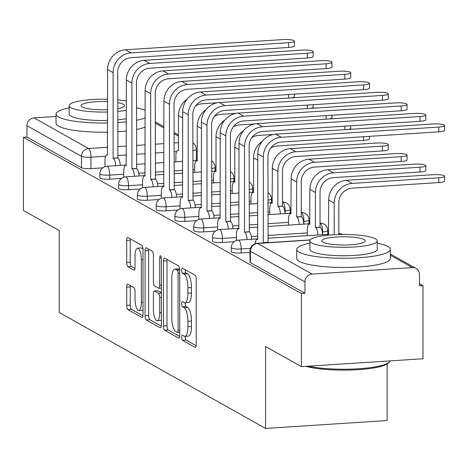 <?xml version="1.0" encoding="UTF-8"?>
<svg xmlns="http://www.w3.org/2000/svg" width="468" height="468" viewBox="0 0 468 468"><rect width="100%" height="100%" fill="white"/><g stroke="black" fill="none" stroke-linecap="round" stroke-linejoin="round"><path stroke-width="0.7" d="M181.672 337.305A2.574 0.813 -93.7 0 0 182.497 340.295L195.051 347.344A3.674 1.158 -93.7 0 0 195.285 347.402A3.674 1.158 -93.7 0 0 196.232 344.401L196.232 279.484A3.674 1.158 -93.7 0 0 195.051 275.213L182.497 268.164A2.574 0.813 -93.7 0 0 182.333 268.123A2.574 0.813 -93.7 0 0 181.672 270.223A2.574 0.813 -93.7 0 0 182.497 273.213L184.123 274.125A11.758 3.709 -93.7 0 1 187.902 287.791L187.902 293.196A11.758 3.709 -93.7 0 1 184.883 302.808A11.758 3.709 -93.7 0 1 184.123 302.615L182.497 301.702A2.574 0.813 -93.7 0 0 182.333 301.661A2.574 0.813 -93.7 0 0 181.672 303.761A2.574 0.813 -93.7 0 0 182.497 306.751L184.123 307.663A11.758 3.709 -93.7 0 1 187.902 321.329L187.902 326.74A11.758 3.709 -93.7 0 1 184.883 336.346A11.758 3.709 -93.7 0 1 184.123 336.159L182.497 335.246A2.574 0.813 -93.7 0 0 182.333 335.199A2.574 0.813 -93.7 0 0 181.672 337.305M185.252 336.322A2.574 0.813 -93.7 0 0 185.217 337.071A2.574 0.813 -93.7 0 0 186.042 340.06L196.139 345.735M185.223 269.691A2.574 0.813 -93.7 0 0 185.217 269.995A2.574 0.813 -93.7 0 0 186.042 272.984L187.668 273.897L184.123 274.125M185.252 302.784A2.574 0.813 -93.7 0 0 185.217 303.533A2.574 0.813 -93.7 0 0 186.042 306.522L187.668 307.435L184.123 307.663M127.887 284.187A3.674 1.158 -93.7 0 0 127.647 284.123A3.674 1.158 -93.7 0 0 126.705 287.13L126.705 305.341A3.674 1.158 -93.7 0 0 127.887 309.611L141.827 317.444A3.674 1.158 -93.7 0 0 142.067 317.503A3.674 1.158 -93.7 0 0 143.009 314.502L143.009 249.584A3.674 1.158 -93.7 0 0 141.827 245.314L127.887 237.481A3.674 1.158 -93.7 0 0 127.647 237.422A3.674 1.158 -93.7 0 0 126.705 240.423L126.705 262.425A3.674 1.158 -93.7 0 0 127.887 266.696L133.854 270.048A3.674 1.158 -93.7 0 0 134.088 270.106A3.674 1.158 -93.7 0 0 135.036 267.105L135.036 256.195A9.828 3.1 -93.7 0 1 137.557 248.163A9.828 3.1 -93.7 0 1 141.354 259.746L141.354 302.48A9.828 3.1 -93.7 0 1 138.832 310.512A9.828 3.1 -93.7 0 1 135.036 298.929L135.036 291.804A3.674 1.158 -93.7 0 0 133.854 287.539L127.887 284.187M312.057 274.096L412.361 267.597A7.488 6.956 119.3 0 1 416.029 268.416A7.488 6.956 119.3 0 1 419.451 274.482L419.451 285.872L422.99 285.644L422.99 358.763L301.427 366.637L265.561 346.49L265.561 428.425L59.266 312.519L59.266 230.584L23.4 210.43L23.4 137.311L301.427 293.524L304.972 293.29L304.972 281.9L250.45 251.269A7.488 1.427 180 0 1 250.052 250.807L250.052 262.197A7.488 1.427 180 0 0 250.45 262.659L250.45 251.269A7.488 6.956 119.3 0 1 257.535 243.459L312.057 274.096A7.488 6.956 119.3 0 0 304.972 281.9M301.427 366.637L301.427 293.524M163.449 325.985A3.674 1.158 -93.7 0 0 164.631 330.256L178.571 338.083A3.674 1.158 -93.7 0 0 178.805 338.148A3.674 1.158 -93.7 0 0 179.753 335.141L179.753 270.223A3.674 1.158 -93.7 0 0 178.571 265.959L164.631 258.125A3.674 1.158 -93.7 0 0 164.391 258.061A3.674 1.158 -93.7 0 0 163.449 261.068L163.449 325.985L166.988 325.751A3.674 1.158 -93.7 0 0 168.17 330.022L179.659 336.48M160.196 327.764L146.256 319.931A3.674 1.158 -93.7 0 1 145.074 315.66L145.074 250.743A3.674 1.158 -93.7 0 1 146.022 247.742A3.674 1.158 -93.7 0 1 146.256 247.8L152.223 251.152A3.674 1.158 -93.7 0 1 153.405 255.423L153.405 281.754A3.674 1.158 -93.7 0 0 154.586 286.024L158.547 288.247A3.674 1.158 -93.7 0 0 158.781 288.306A3.674 1.158 -93.7 0 0 159.728 285.304L159.728 257.891A2.574 0.813 -93.7 0 1 160.384 255.791A2.574 0.813 -93.7 0 1 161.378 258.822L161.378 324.821A3.674 1.158 -93.7 0 1 160.436 327.822A3.674 1.158 -93.7 0 1 160.196 327.764L160.664 327.735M102.749 167.848L90.962 168.609L90.962 157.219A7.488 1.427 180 0 1 81.467 156.33L26.945 125.693A7.488 6.956 -60.7 0 1 34.035 117.889L56.049 116.462M422.99 285.644L419.451 283.655M328.671 232.649L327.77 232.146M309.892 222.101L308.997 221.598M291.119 211.554L290.219 211.05M272.341 201L271.446 200.497M253.568 190.453L252.667 189.949M234.79 179.905L233.895 179.402M216.017 169.357L215.116 168.849M197.239 158.804L196.344 158.301M387.124 364.01L387.124 420.545L265.561 428.425M23.4 137.311L26.945 137.083L26.945 125.693M121.522 178.396L109.74 179.162L109.74 175.12A7.488 1.427 180 0 1 99.842 173.763L99.842 177.805A7.488 1.427 0 0 0 109.74 179.162M140.301 188.943L128.513 189.71L128.513 185.667A7.488 1.427 180 0 1 118.62 184.316L118.62 188.358A7.488 1.427 0 0 0 128.513 189.71M159.073 199.497L147.291 200.257L147.291 196.215A7.488 1.427 180 0 1 137.399 194.863L137.399 198.906A7.488 1.427 0 0 0 147.291 200.257M177.852 210.044L166.064 210.805L166.064 206.762A7.488 1.427 180 0 1 156.172 205.411L156.172 209.453A7.488 1.427 0 0 0 166.064 210.805M196.624 220.592L184.842 221.358L184.842 217.316A7.488 1.427 180 0 1 174.95 215.964L174.95 220.001A7.488 1.427 0 0 0 184.842 221.358M215.403 231.139L203.615 231.906L203.615 227.863A7.488 1.427 180 0 1 193.723 226.512L193.723 230.554A7.488 1.427 0 0 0 203.615 231.906M234.175 241.693L222.394 242.453L222.394 238.411A7.488 1.427 180 0 1 212.501 237.06L212.501 241.102A7.488 1.427 0 0 0 222.394 242.453M250.052 252.427L241.166 253.001L241.166 248.964A7.488 1.427 180 0 1 231.274 247.607L231.274 251.649A7.488 1.427 0 0 0 241.166 253.001M26.945 137.083L81.467 167.719A7.488 1.427 0 0 0 90.962 168.609M304.972 293.29L250.45 262.659M184.883 336.346L188.429 336.118A11.758 3.709 -93.7 0 0 191.447 326.512L187.902 326.74M187.668 307.435A11.758 3.709 -93.7 0 1 191.447 321.101L191.447 326.512M184.883 302.808L188.429 302.58A11.758 3.709 -93.7 0 0 191.447 292.968L187.902 293.196M187.668 273.897A11.758 3.709 -93.7 0 1 191.447 287.557L191.447 292.968M167.082 259.5A3.674 1.158 -93.7 0 0 166.988 260.834L166.988 325.751M177.267 332.309A2.574 0.813 -93.7 0 0 177.436 332.35A2.574 0.813 -93.7 0 0 178.097 330.244L178.097 273.265A2.574 0.813 -93.7 0 0 177.267 270.276L175.559 269.311A11.758 3.709 -93.7 0 0 174.798 269.123A11.758 3.709 -93.7 0 0 171.774 278.729L171.774 317.678A11.758 3.709 -93.7 0 0 175.559 331.344L177.267 332.309M174.798 269.123L178.343 268.889A11.758 3.709 -93.7 0 1 179.098 269.082L179.724 269.433M161.29 326.155L149.801 319.702L146.256 319.931M148.713 249.181A3.674 1.158 -93.7 0 0 148.619 250.515L148.619 315.432A3.674 1.158 -93.7 0 0 149.801 319.702M153.405 309.073A9.828 3.1 -93.7 0 0 157.201 320.656A9.828 3.1 -93.7 0 0 159.728 312.624L159.728 297.566A3.674 1.158 -93.7 0 0 158.547 293.296L154.586 291.073A3.674 1.158 -93.7 0 0 154.346 291.008A3.674 1.158 -93.7 0 0 153.405 294.015L153.405 309.073M157.201 320.656L160.746 320.422A9.828 3.1 -93.7 0 0 161.378 320.165M157.663 290.874A3.674 1.158 -93.7 0 1 157.891 290.78A3.674 1.158 -93.7 0 1 158.131 290.839L161.378 292.664M138.832 310.512L142.371 310.284A9.828 3.1 -93.7 0 0 143.009 310.021M143.009 249.619A9.828 3.1 -93.7 0 0 141.102 247.929L137.557 248.163M130.338 238.861A3.674 1.158 -93.7 0 0 130.25 240.195L130.25 262.191A3.674 1.158 -93.7 0 0 131.432 266.462L134.942 268.439M130.338 285.562A3.674 1.158 -93.7 0 0 130.25 286.896L130.25 305.113A3.674 1.158 -93.7 0 0 131.432 309.383L142.916 315.836M334.205 234.714L334.205 203.112A18.901 17.568 -60.7 0 1 352.106 183.397L438.762 177.787A8.611 1.644 0 0 0 444.6 176.231A8.611 1.644 0 0 0 433.222 174.675L346.566 180.291A18.901 17.568 -60.7 0 0 328.671 200.006L328.489 234.807A7.488 2.363 -93.7 0 0 328.004 234.684A7.488 2.363 -93.7 0 0 327.167 235.275M444.6 176.231L444.6 181.005A8.611 1.644 180 0 1 438.762 182.561L352.106 188.177A14.034 13.045 119.3 0 0 338.814 202.814L338.814 234.526M438.762 127.08A8.611 1.644 -0 0 0 444.6 125.523A8.611 1.644 -0 0 0 433.222 123.973L275.681 134.176L281.221 137.288L438.762 127.08L438.762 131.859L281.221 142.067A14.034 13.045 119.3 0 0 267.93 156.704L268.111 242.418A7.488 2.363 86.3 0 1 268.375 242.605M444.6 125.523L444.6 130.303A8.611 1.644 180 0 1 438.762 131.859M267.93 242.313L263.32 242.611L263.32 157.002A18.901 17.568 -60.7 0 1 281.221 137.288M263.765 242.904A7.488 2.363 -93.7 0 0 263.502 242.716L263.32 242.611M255.271 243.676A7.488 2.363 -93.7 0 1 257.119 239.277A7.488 2.363 -93.7 0 1 257.605 239.4L257.786 153.89A18.901 17.568 -60.7 0 1 275.681 134.176M425.821 165.684L425.821 170.457A8.611 1.644 180 0 1 419.983 172.013L333.327 177.629A14.034 13.045 119.3 0 0 320.036 192.266L320.036 227.173L315.432 227.471L315.432 192.564A18.901 17.568 -60.7 0 1 333.327 172.85L419.983 167.234A8.611 1.644 0 0 0 425.821 165.684A8.611 1.644 0 0 0 414.449 164.128L327.793 169.738A18.901 17.568 -60.7 0 0 309.892 189.452L309.711 224.26A7.488 2.363 -93.7 0 0 309.231 224.137A7.488 2.363 -93.7 0 0 307.306 230.256L307.306 235.667M320.036 227.173L320.217 227.272A7.488 2.363 86.3 0 1 322.587 234.679M317.983 234.977A7.488 2.363 -93.7 0 0 315.613 227.571L315.432 227.471M407.049 155.13L407.049 159.91A8.611 1.644 180 0 1 401.211 161.466L314.555 167.076A14.034 13.045 119.3 0 0 301.263 181.719L301.263 216.625L296.654 216.924L296.654 182.017A18.901 17.568 -60.7 0 1 314.555 162.302L401.211 156.686A8.611 1.644 0 0 0 407.049 155.13A8.611 1.644 0 0 0 395.671 153.574L309.015 159.19A18.901 17.568 -60.7 0 0 291.119 178.905L290.938 213.712A7.488 2.363 -93.7 0 0 290.452 213.589A7.488 2.363 -93.7 0 0 288.528 219.703L288.528 225.12M301.263 216.625L301.445 216.725A7.488 2.363 86.3 0 1 303.814 224.125M299.204 224.424A7.488 2.363 -93.7 0 0 296.835 217.023L296.654 216.924M419.983 116.532A8.611 1.644 -0 0 0 425.821 114.976A8.611 1.644 -0 0 0 414.449 113.42L256.909 123.628L262.443 126.74L419.983 116.532L419.983 121.311L262.443 131.514A14.034 13.045 119.3 0 0 249.151 146.156L249.333 231.865A7.488 2.363 86.3 0 1 251.702 239.271M425.821 114.976L425.821 119.755A8.611 1.644 180 0 1 419.983 121.311M249.151 231.765L244.548 232.064L244.548 146.455A18.901 17.568 -60.7 0 1 262.443 126.74M247.098 239.569A7.488 2.363 -93.7 0 0 244.729 232.163L244.548 232.064M236.422 240.499L236.422 234.848A7.488 2.363 -93.7 0 1 238.347 228.729A7.488 2.363 -93.7 0 1 238.826 228.852L239.008 143.343A18.901 17.568 -60.7 0 1 256.909 123.628M401.211 105.984A8.611 1.644 -0 0 0 407.049 104.428A8.611 1.644 -0 0 0 395.671 102.872L238.13 113.081L243.67 116.193L401.211 105.984L401.211 110.758L243.67 120.966A14.034 13.045 119.3 0 0 230.379 135.609L230.56 221.317A7.488 2.363 86.3 0 1 232.929 228.717M407.049 104.428L407.049 109.202A8.611 1.644 180 0 1 401.211 110.758M230.379 221.218L225.769 221.516L225.769 135.907A18.901 17.568 -60.7 0 1 243.67 116.193M228.32 229.016A7.488 2.363 -93.7 0 0 225.95 221.616L225.769 221.516M217.643 229.946L217.643 224.301A7.488 2.363 -93.7 0 1 219.568 218.182A7.488 2.363 -93.7 0 1 220.054 218.304L220.235 132.795A18.901 17.568 -60.7 0 1 238.13 113.081M309.869 243.144A46.788 8.927 0 0 0 296.765 249.339A46.788 8.927 0 0 0 299.251 252.211A46.788 8.927 0 0 0 351.175 258.149A46.788 8.927 0 0 0 390.341 249.339A46.788 8.927 0 0 0 387.855 246.472A46.788 8.927 0 0 0 377.243 243.144M296.765 249.339L296.765 258.529A46.788 8.927 0 0 0 299.251 261.396A46.788 8.927 0 0 0 351.175 267.333A46.788 8.927 0 0 0 390.341 258.529L390.341 249.339M377.243 240.891L377.243 249.339A33.684 6.429 180 0 1 349.046 255.68A33.684 6.429 180 0 1 311.659 251.41A33.684 6.429 180 0 1 309.869 249.339L309.869 240.891A33.684 6.429 0 0 0 311.659 242.956A33.684 6.429 0 0 0 349.046 247.233A33.684 6.429 0 0 0 377.243 240.891A33.684 6.429 0 0 0 375.453 238.82A33.684 6.429 0 0 0 338.066 234.55A33.684 6.429 0 0 0 309.869 240.891M322.996 242.219A21.709 4.142 0 0 0 347.092 244.975A21.709 4.142 0 0 0 365.262 240.891A21.709 4.142 0 0 0 364.11 239.557A21.709 4.142 0 0 0 340.014 236.802A21.709 4.142 0 0 0 321.844 240.891A21.709 4.142 0 0 0 322.996 242.219M308.377 366.187A46.788 8.927 0 0 0 355.68 368.924A46.788 8.927 0 0 0 389.446 362.039A46.788 8.927 0 0 0 390.242 360.886M389.446 362.039L388.346 363.098A45.665 8.711 180 0 1 352.79 369.936A45.665 8.711 180 0 1 305.943 366.345M145.133 110.278A46.788 8.927 0 0 0 136.527 107.903M69.153 107.903A46.788 8.927 0 0 0 56.049 114.098A46.788 8.927 0 0 0 58.535 116.965A46.788 8.927 0 0 0 107.581 122.979M56.049 114.098L56.049 123.283A46.788 8.927 0 0 0 58.535 126.149A46.788 8.927 0 0 0 107.581 132.163M107.581 120.457A33.684 6.429 180 0 1 70.943 116.163A33.684 6.429 180 0 1 69.153 114.098L69.153 105.645A33.684 6.429 0 0 0 70.943 107.71A33.684 6.429 0 0 0 107.581 112.01M126.354 101.041A33.684 6.429 0 0 0 117.725 99.877M107.581 99.28A33.684 6.429 0 0 0 69.153 105.645M107.581 101.603A21.709 4.142 0 0 0 81.128 105.645A21.709 4.142 0 0 0 82.28 106.979A21.709 4.142 0 0 0 107.581 109.688M117.725 108.658A21.709 4.142 0 0 0 124.546 105.645A21.709 4.142 0 0 0 123.394 104.311A21.709 4.142 0 0 0 117.725 102.632M117.725 111.413A33.684 6.429 0 0 0 126.354 110.249M136.498 105.897A33.684 6.429 0 0 0 136.527 105.645A33.684 6.429 0 0 0 136.498 105.394M136.527 105.645L136.527 114.098A33.684 6.429 180 0 1 136.498 114.35M126.354 118.697A33.684 6.429 180 0 1 117.725 119.861M117.725 131.742A46.788 8.927 0 0 0 126.354 130.999M136.498 129.484A46.788 8.927 0 0 0 145.133 127.097M117.725 122.557A46.788 8.927 0 0 0 126.354 121.815M136.498 120.294A46.788 8.927 0 0 0 145.133 117.913M388.27 144.583L388.27 149.362A8.611 1.644 180 0 1 382.432 150.912L295.776 156.528A14.034 13.045 119.3 0 0 282.485 171.171L282.485 206.072L277.881 206.37L277.881 171.469A18.901 17.568 -60.7 0 1 295.776 151.755L382.432 146.139A8.611 1.644 0 0 0 388.27 144.583A8.611 1.644 0 0 0 376.898 143.027L290.242 148.643A18.901 17.568 -60.7 0 0 272.341 168.357L272.16 203.159A7.488 2.363 -93.7 0 0 271.68 203.036A7.488 2.363 -93.7 0 0 269.755 209.155L269.755 214.566M282.485 206.072L282.666 206.177A7.488 2.363 86.3 0 1 285.035 213.578M280.431 213.876A7.488 2.363 -93.7 0 0 278.056 206.476L277.881 206.37M369.498 136.346L369.498 138.809A8.611 1.644 180 0 1 363.654 140.365L277.003 145.981A14.034 13.045 119.3 0 0 270.791 147.982M253.568 192.6L253.568 157.81A18.901 17.568 -60.7 0 1 262.255 141.33M253.387 192.611A7.488 2.363 -93.7 0 0 252.901 192.488A7.488 2.363 -93.7 0 0 250.977 198.607L250.977 204.019M350.719 125.798L350.719 128.261A8.611 1.644 180 0 1 347.689 129.513M234.79 182.052L234.79 147.256A18.901 17.568 -60.7 0 1 243.483 130.783M234.608 182.064A7.488 2.363 -93.7 0 0 234.123 181.941A7.488 2.363 -93.7 0 0 232.204 188.06L232.204 193.471M273.634 134.433L258.225 135.433A14.034 13.045 119.3 0 0 252.012 137.428M382.432 95.437A8.611 1.644 -0 0 0 388.27 93.881A8.611 1.644 -0 0 0 376.898 92.325L219.357 102.533L224.892 105.639L382.432 95.437L382.432 100.21L224.892 110.419A14.034 13.045 119.3 0 0 211.6 125.055L211.782 210.77A7.488 2.363 86.3 0 1 214.151 218.17M388.27 93.881L388.27 98.654A8.611 1.644 180 0 1 382.432 100.21M211.6 210.664L206.996 210.963L206.996 125.354A18.901 17.568 -60.7 0 1 224.892 105.639M209.547 218.468A7.488 2.363 -93.7 0 0 207.178 211.068L206.996 210.963M198.871 219.398L198.871 213.747A7.488 2.363 -93.7 0 1 200.795 207.634A7.488 2.363 -93.7 0 1 201.275 207.751L201.456 122.247A18.901 17.568 -60.7 0 1 219.357 102.533M363.654 84.883A8.611 1.644 -0 0 0 369.498 83.327A8.611 1.644 -0 0 0 358.119 81.777L200.579 91.98L206.119 95.092L363.654 84.883L363.654 89.663L206.119 99.871A14.034 13.045 119.3 0 0 192.828 114.508L193.009 200.216A7.488 2.363 86.3 0 1 195.378 207.622M369.498 83.327L369.498 88.107A8.611 1.644 180 0 1 363.654 89.663M192.828 200.117L188.218 200.415L188.218 114.806A18.901 17.568 -60.7 0 1 206.119 95.092M190.768 207.921A7.488 2.363 -93.7 0 0 188.399 200.52L188.218 200.415M180.092 208.851L180.092 203.2A7.488 2.363 -93.7 0 1 182.017 197.081A7.488 2.363 -93.7 0 1 182.502 197.203L182.684 111.694A18.901 17.568 -60.7 0 1 200.579 91.98M344.881 74.336A8.611 1.644 -0 0 0 350.719 72.78A8.611 1.644 -0 0 0 339.341 71.224L181.806 81.432L187.34 84.544L344.881 74.336L344.881 79.11L187.34 89.318A14.034 13.045 119.3 0 0 174.049 103.96L174.231 189.669A7.488 2.363 86.3 0 1 176.6 197.075M350.719 72.78L350.719 77.559A8.611 1.644 180 0 1 344.881 79.11M174.049 189.569L169.445 189.868L169.445 104.259A18.901 17.568 -60.7 0 1 187.34 84.544M171.996 197.373A7.488 2.363 -93.7 0 0 169.621 189.967L169.445 189.868M161.32 198.303L161.32 192.652A7.488 2.363 -93.7 0 1 163.244 186.533A7.488 2.363 -93.7 0 1 163.724 186.656L163.905 101.147A18.901 17.568 -60.7 0 1 181.806 81.432M331.947 115.245L331.947 117.714A8.611 1.644 180 0 1 328.91 118.966M216.017 171.499L216.017 136.709A18.901 17.568 -60.7 0 1 224.704 120.235M215.836 171.51A7.488 2.363 -93.7 0 0 215.35 171.393A7.488 2.363 -93.7 0 0 213.426 177.507L213.426 182.918M254.861 123.885L239.446 124.88A14.034 13.045 119.3 0 0 233.239 126.881M326.102 63.788A8.611 1.644 -0 0 0 331.947 62.232A8.611 1.644 -0 0 0 320.568 60.676L163.028 70.884L168.568 73.997L326.102 63.788L326.102 68.562L168.568 78.77A14.034 13.045 119.3 0 0 155.277 93.413L155.458 179.121A7.488 2.363 86.3 0 1 157.827 186.521M331.947 62.232L331.947 67.006A8.611 1.644 180 0 1 326.102 68.562M155.277 179.022L150.667 179.32L150.667 93.711A18.901 17.568 -60.7 0 1 168.568 73.997M153.217 186.82A7.488 2.363 -93.7 0 0 150.848 179.419L150.667 179.32M142.541 187.75L142.541 182.105A7.488 2.363 -93.7 0 1 144.466 175.986A7.488 2.363 -93.7 0 1 144.951 176.108L145.133 90.599A18.901 17.568 -60.7 0 1 163.028 70.884M313.168 104.697L313.168 107.16A8.611 1.644 180 0 1 310.132 108.412M197.239 160.951L197.239 126.161A18.901 17.568 -60.7 0 1 205.932 109.688M197.057 160.963A7.488 2.363 -93.7 0 0 196.572 160.84A7.488 2.363 -93.7 0 0 194.653 166.959L194.653 172.37M236.083 113.332L220.674 114.332A14.034 13.045 119.3 0 0 214.461 116.333M307.33 53.235A8.611 1.644 -0 0 0 313.168 51.685A8.611 1.644 -0 0 0 301.79 50.129L144.255 60.337L149.789 63.443L307.33 53.235L307.33 58.014L149.789 68.223A14.034 13.045 119.3 0 0 136.498 82.859L136.679 168.574A7.488 2.363 86.3 0 1 139.049 175.974M313.168 51.685L313.168 56.458A8.611 1.644 180 0 1 307.33 58.014M136.498 168.468L131.894 168.767L131.894 83.158A18.901 17.568 -60.7 0 1 149.789 63.443M134.445 176.272A7.488 2.363 -93.7 0 0 132.07 168.872L131.894 168.767M123.768 177.202L123.768 171.551A7.488 2.363 -93.7 0 1 125.693 165.432A7.488 2.363 -93.7 0 1 126.173 165.555L126.354 80.051A18.901 17.568 -60.7 0 1 144.255 60.337M294.395 94.15L294.395 96.613A8.611 1.644 180 0 1 291.359 97.865M178.46 150.404L178.46 115.614A18.901 17.568 -60.7 0 1 187.153 99.134M178.285 150.415A7.488 2.363 -93.7 0 0 177.799 150.292A7.488 2.363 -93.7 0 0 175.874 156.411L175.874 161.823M217.31 102.784L201.895 103.785A14.034 13.045 119.3 0 0 195.688 105.786M288.551 42.687A8.611 1.644 -0 0 0 294.395 41.131A8.611 1.644 -0 0 0 283.017 39.575L125.477 49.783L131.011 52.896L288.551 42.687L288.551 47.467L131.011 57.675A14.034 13.045 119.3 0 0 117.725 72.312L117.901 158.02A7.488 2.363 86.3 0 1 120.276 165.426M294.395 41.131L294.395 45.911A8.611 1.644 180 0 1 288.551 47.467M117.725 157.921L113.116 158.219L113.116 72.61A18.901 17.568 -60.7 0 1 131.011 52.896M115.666 165.725A7.488 2.363 -93.7 0 0 113.297 158.319L113.116 158.219M104.99 166.655L104.99 161.004A7.488 2.363 -93.7 0 1 106.915 154.885A7.488 2.363 -93.7 0 1 107.4 155.007L107.581 69.498A18.901 17.568 -60.7 0 1 125.477 49.783M186.042 340.06L182.497 340.295M186.042 272.984L182.497 273.213M186.042 306.522L182.497 306.751M215.116 171.048L215.116 167.269A7.488 1.427 180 0 1 211.6 168.48M233.895 181.596L233.895 177.817A7.488 1.427 180 0 1 230.379 179.028M252.667 192.143L252.667 188.364A7.488 1.427 180 0 1 249.151 189.575M271.446 202.691L271.446 198.912A7.488 1.427 180 0 1 267.93 200.123M290.219 213.244L290.219 209.465A7.488 1.427 180 0 1 285.141 210.816L284.719 210.84M285.141 213.572L285.141 210.816A7.488 2.363 -93.7 0 0 282.736 202.112A7.488 2.363 86.3 0 0 282.485 202.012M308.997 223.792L308.997 220.013A7.488 1.427 180 0 1 303.919 221.364L303.498 221.393M303.919 224.119L303.919 221.364A7.488 2.363 -93.7 0 0 301.509 212.665A7.488 2.363 86.3 0 0 301.263 212.566M327.77 234.339L327.77 230.56A7.488 1.427 180 0 1 322.692 231.912L322.271 231.941M322.692 234.667L322.692 231.912A7.488 2.363 -93.7 0 0 320.287 223.213A7.488 2.363 86.3 0 0 320.036 223.113M176.553 151.673L174.049 151.837M163.905 152.492L155.277 153.054M145.133 153.709L136.498 154.27M126.354 154.926L117.725 155.487M105.669 156.265L90.962 157.219A7.488 2.363 86.3 0 0 88.557 148.52L107.581 147.285M117.725 146.63L126.354 146.069M136.498 145.413L145.133 144.852M155.277 144.197L163.905 143.635M174.049 142.98L178.46 142.693M178.46 136.182L174.049 133.702M163.905 128.004L155.277 123.154M34.035 117.889L88.557 148.52A7.488 6.956 119.3 0 0 81.467 156.33L81.467 167.719M310.155 240.055L257.535 243.459A7.488 2.363 -93.7 0 0 257.055 243.337A7.488 7.488 0 0 0 250.052 250.807M412.361 267.597L390.341 255.224M194.653 169.615L192.828 169.732M182.684 170.393L174.049 170.949M163.905 171.61L155.277 172.166M145.133 172.827L138.733 173.242M123.768 174.207L109.74 175.12A7.488 2.363 86.3 0 0 107.33 166.415A7.488 2.363 86.3 0 0 106.844 166.298A7.488 7.488 0 0 0 99.842 173.763M213.426 180.162L211.6 180.285M201.456 180.94L192.828 181.502M182.684 182.157L174.049 182.719M163.905 183.374L157.511 183.789M142.541 184.761L128.513 185.667A7.488 2.363 86.3 0 0 126.108 176.968A7.488 2.363 86.3 0 0 125.623 176.845A7.488 7.488 0 0 0 118.62 184.316M232.204 190.716L230.379 190.833M220.235 191.488L211.6 192.05M201.456 192.705L192.828 193.266M182.684 193.922L176.284 194.337M161.32 195.308L147.291 196.215A7.488 2.363 86.3 0 0 144.881 187.516A7.488 2.363 86.3 0 0 144.396 187.393A7.488 7.488 0 0 0 137.399 194.863M250.977 201.263L249.151 201.38M239.008 202.041L230.379 202.597M220.235 203.252L211.6 203.814M201.456 204.469L195.062 204.885M180.092 205.856L166.064 206.762A7.488 2.363 86.3 0 0 163.66 198.063A7.488 2.363 86.3 0 0 163.174 197.941A7.488 7.488 0 0 0 156.172 205.411M269.755 211.811L267.93 211.928M257.786 212.589L249.151 213.145M239.008 213.806L230.379 214.362M220.235 215.023L213.835 215.438M198.871 216.403L184.842 217.316A7.488 2.363 86.3 0 0 182.432 208.611A7.488 2.363 86.3 0 0 181.953 208.494A7.488 7.488 0 0 0 174.95 215.964M288.528 222.364L267.93 223.698M257.786 224.353L249.151 224.915M239.008 225.57L232.614 225.986M217.643 226.957L203.615 227.863A7.488 2.363 86.3 0 0 201.211 219.164A7.488 2.363 86.3 0 0 200.725 219.042A7.488 7.488 0 0 0 193.723 226.512M307.306 232.912L267.93 235.462M257.786 236.118L251.386 236.533M236.422 237.504L222.394 238.411A7.488 2.363 86.3 0 0 219.983 229.712A7.488 2.363 86.3 0 0 219.504 229.589A7.488 7.488 0 0 0 212.501 237.06M250.462 248.362L241.166 248.964A7.488 2.363 86.3 0 0 238.762 240.259A7.488 2.363 86.3 0 0 238.276 240.137A7.488 7.488 0 0 0 231.274 247.607M338.814 233.661A7.488 2.363 86.3 0 1 339.06 233.76A7.488 2.363 -93.7 0 1 339.78 234.503M196.344 160.495L196.344 149.368A7.488 1.427 180 0 1 192.828 150.579M191.447 321.101L187.902 321.329M191.447 287.557L187.902 287.791M195.513 347.315L195.051 347.344M166.988 260.834L163.449 261.068M179.033 338.054L178.571 338.083M168.17 330.022L164.631 330.256M179.753 330.139L178.097 330.244M179.753 273.154L178.097 273.265M179.747 270.112L177.267 270.276M179.098 269.082L175.559 269.311M148.619 315.432L145.074 315.66M148.619 250.515L145.074 250.743M161.378 285.193L159.728 285.304M161.314 257.792L159.728 257.891M161.378 312.513L159.728 312.624M161.378 297.455L159.728 297.566M161.378 293.108L158.547 293.296M158.131 290.839L154.586 291.073M143.009 302.375L141.354 302.48M143.009 259.635L141.354 259.746M134.316 270.013L133.854 270.048M131.432 266.462L127.887 266.696M130.25 262.191L126.705 262.425M130.25 240.195L126.705 240.423M142.295 317.415L141.827 317.444M131.432 309.383L127.887 309.611M130.25 305.113L126.705 305.341M130.25 286.896L126.705 287.13M438.762 182.561L438.762 177.787M334.205 203.112L328.671 200.006M352.106 183.397L346.566 180.291M263.502 242.716L268.111 242.418M257.786 153.89L263.32 157.002M419.983 172.013L419.983 167.234M320.217 227.272L315.613 227.571M315.432 192.564L309.892 189.452M333.327 172.85L327.793 169.738M401.211 161.466L401.211 156.686M301.445 216.725L296.835 217.023M296.654 182.017L291.119 178.905M314.555 162.302L309.015 159.19M244.729 232.163L249.333 231.865M239.008 143.343L244.548 146.455M225.95 221.616L230.56 221.317M220.235 132.795L225.769 135.907M382.432 150.912L382.432 146.139M282.666 206.177L278.056 206.476M277.881 171.469L272.341 168.357M295.776 151.755L290.242 148.643M363.654 140.365L363.654 136.726M257.786 160.179L253.568 157.81M344.881 129.694L344.881 126.173M239.008 149.631L234.79 147.256M207.178 211.068L211.782 210.77M201.456 122.247L206.996 125.354M188.399 200.52L193.009 200.216M182.684 111.694L188.218 114.806M169.621 189.967L174.231 189.669M163.905 101.147L169.445 104.259M326.102 119.147L326.102 115.625M220.235 139.078L216.017 136.709M150.848 179.419L155.458 179.121M145.133 90.599L150.667 93.711M307.33 108.599L307.33 105.078M201.456 128.53L197.239 126.161M132.07 168.872L136.679 168.574M126.354 80.051L131.894 83.158M288.551 98.046L288.551 94.53M182.684 117.983L178.46 115.614M113.297 158.319L117.901 158.02M107.581 69.498L113.116 72.61M238.276 240.137L257.786 238.873M267.93 238.218L328.671 234.281M342.512 234.468A7.488 7.488 0 0 0 338.814 233.626M219.504 229.589L239.008 228.326M249.151 227.67L257.786 227.109M267.93 226.453L309.892 223.733M327.77 230.56A7.488 7.488 0 0 0 320.036 223.078M200.725 219.042L220.235 217.778M230.379 217.117L239.008 216.561M249.151 215.9L257.786 215.344M267.93 214.683L291.119 213.186M308.997 220.013A7.488 7.488 0 0 0 301.263 212.53M181.953 208.494L201.456 207.225M211.6 206.569L220.235 206.014M230.379 205.353L239.008 204.797M249.151 204.136L257.786 203.58M267.93 202.919L272.341 202.632M290.219 209.465A7.488 7.488 0 0 0 282.485 201.983M163.174 197.941L182.684 196.677M192.828 196.022L201.456 195.46M211.6 194.805L220.235 194.243M230.379 193.588L239.008 193.027M249.151 192.371L253.568 192.085M271.446 198.912A7.488 7.488 0 0 0 267.93 192.57M144.396 187.393L163.905 186.129M174.049 185.474L182.684 184.913M192.828 184.257L201.456 183.696M211.6 183.041L220.235 182.479M230.379 181.824L234.79 181.537M252.667 188.364A7.488 7.488 0 0 0 249.151 182.017M125.623 176.845L145.133 175.582M155.277 174.921L163.905 174.365M174.049 173.704L182.684 173.148M192.828 172.487L201.456 171.931M211.6 171.27L216.017 170.99M233.895 177.817A7.488 7.488 0 0 0 230.379 171.469M106.844 166.298L126.354 165.029M136.498 164.373L145.133 163.812M155.277 163.156L163.905 162.601M174.049 161.94L182.684 161.384M192.828 160.723L197.239 160.436M215.116 167.269A7.488 7.488 0 0 0 211.6 160.922M196.344 149.368A7.488 7.488 0 0 0 192.828 143.021M178.46 134.942L174.049 132.462M163.905 126.764L155.277 121.914M416.029 268.416L390.341 253.984M310.278 239.891L257.055 243.337M179.753 332.198L177.436 332.35M161.378 288.136L158.781 288.306M157.891 290.78L154.346 291.008M328.671 234.643L328.004 234.684M257.119 239.277L257.786 239.236M309.892 224.096L309.231 224.137M291.119 213.543L290.452 213.589M238.347 228.729L239.008 228.688M219.568 218.182L220.235 218.135M272.341 202.995L271.68 203.036M253.568 192.447L252.901 192.488M234.79 181.9L234.123 181.941M200.795 207.634L201.456 207.587M182.017 197.081L182.684 197.04M163.244 186.533L163.905 186.492M216.017 171.346L215.35 171.393M144.466 175.986L145.133 175.939M197.239 160.799L196.572 160.84M125.693 165.432L126.354 165.391M178.46 150.251L177.799 150.292M106.915 154.885L107.581 154.844"/></g></svg>
